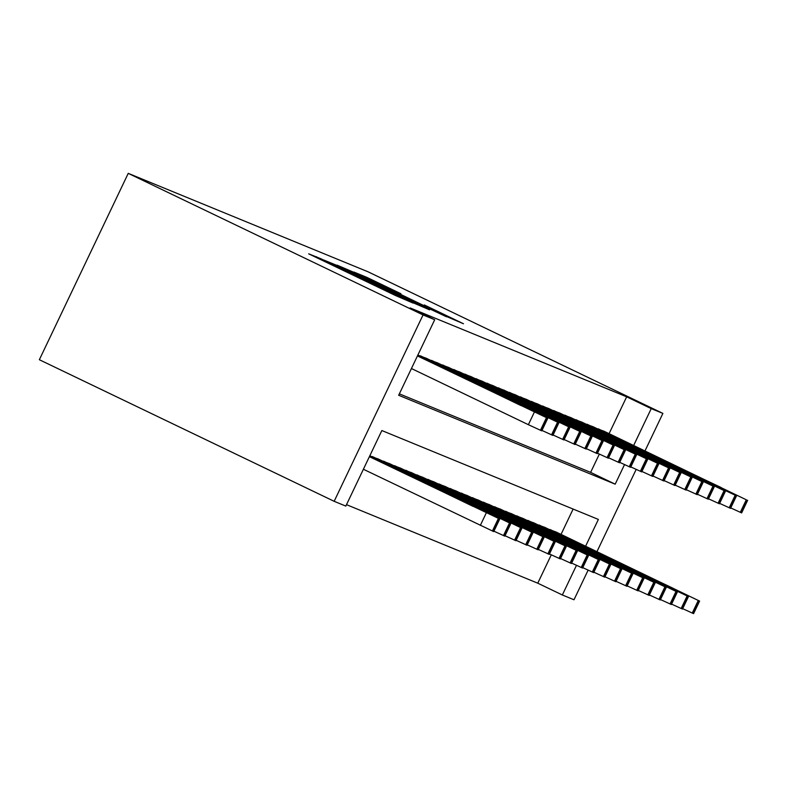 <?xml version="1.0" encoding="UTF-8"?>
<svg xmlns="http://www.w3.org/2000/svg" width="787" height="787" viewBox="0 0 787 787"><rect width="100%" height="100%" fill="white"/><g stroke="black" fill="none" stroke-linecap="round" stroke-linejoin="round"><path stroke-width="1.18" d="M320.663 258.648L308.681 253.827L395.487 295.518L413.067 303.064L320.663 258.648M400.908 293.718L366.909 277.388L353.924 272.066L444.586 315.676L463.484 323.762L424.301 304.953L447.429 316.679L431.286 309.173L363.82 276.621L400.908 293.718M609.099 433.647L626.659 396.815L651.233 408.62L662.89 413.401L368.08 271.81L128.242 173.356L39.35 359.718L334.16 501.309L345.818 506.1L381.852 430.538L598.376 519.43L585.607 546.188M626.659 396.815L410.145 307.933L434.709 319.729L423.052 314.938L128.242 173.356M338.922 266.242L323.88 260.064L410.696 301.755L429.584 309.842L338.922 266.242L338.695 266.714M337.092 265.15L355.872 273.197L446.534 316.797L393.874 292.066L429.092 309.409L337.092 265.15M426.574 358.38L419.796 355.901M437.68 362.945L430.892 360.456M448.787 367.499L441.999 365.011M459.883 372.054L453.105 369.575M470.99 376.619L464.212 374.13M482.097 381.174L475.309 378.695M493.193 385.728L486.415 383.249M504.3 390.293L497.522 387.804M515.406 394.848L508.618 392.369M526.503 399.403L519.725 396.923M537.61 403.967L530.832 401.478M548.716 408.522L541.928 406.043M559.823 413.086L553.035 410.598M570.919 417.641L564.141 415.152M582.026 422.196L575.248 419.717M593.132 426.761L586.345 424.272M399.353 393.854L590.624 472.367L599.34 454.109M597.451 428.836L604.229 431.315M346.506 504.664L537.767 583.187L551.284 554.845M561.042 534.393L573.123 509.061M371.739 456.637L378.527 459.116M382.846 461.192L389.634 463.681M393.953 465.756L400.75 468.206M405.059 470.311L411.837 472.8M416.156 474.866L422.944 477.355M427.262 479.431L434.04 481.91M438.369 483.985L445.147 486.474M449.466 488.55L456.253 491.029M460.572 493.105L467.35 495.584M471.679 497.659L478.457 500.148M482.775 502.224L489.563 504.703M493.882 506.779L500.68 509.228M504.988 511.334L511.766 513.822M516.085 515.898L522.873 518.377M527.192 520.453L533.979 522.942M538.298 525.008L545.096 527.467M549.405 529.572L556.183 532.051M588.115 570.172L573.998 599.773L562.341 594.982L576.468 565.361M537.767 583.187L562.341 594.982M596.959 551.638L636.162 469.436M645.006 450.892L662.89 413.401M434.709 319.729L398.675 395.281L615.188 484.172L624.514 464.625M633.663 445.452L651.233 408.62M423.052 314.938L334.16 501.309M590.624 472.367L615.188 484.172M328.1 261.933L413.027 302.552L328.1 261.933M363.26 277.28L387.243 288.859L363.26 277.28M363.387 469.259L493.734 531.599L499.735 519.007L369.546 456.352M499.735 519.007L369.388 456.667M473.194 506.208L439.776 490.301L473.105 506.395M417.592 355.616L547.782 418.271L417.444 355.931M411.434 368.523L528.372 424.685L534.383 412.093M521.24 405.472L487.822 389.565L521.151 405.659M547.782 418.271L541.781 430.863L528.372 424.685M369.841 455.722L510.842 523.562L369.693 456.037M510.842 523.562L504.831 536.154L493.931 531.176M484.3 510.763L450.872 494.866L484.202 510.96M377.986 458.86L520.581 527.585L372.438 456.578M521.938 528.126L515.938 540.718L505.038 535.74M495.397 515.328L461.979 499.42L495.308 515.515M389.093 463.415L531.687 532.14L383.535 461.143M533.045 532.681L527.044 545.273L516.134 540.295M506.503 519.882L473.085 503.985L506.415 520.069M400.19 467.98L543.906 537.157L394.641 465.697M544.151 537.236L538.141 549.828L527.241 544.85M517.61 524.437L484.192 508.54L517.521 524.634M417.897 354.986L558.888 422.826L417.74 355.301M532.346 410.027L498.928 394.13L532.258 410.214M558.888 422.826L552.887 435.418L541.977 430.44M426.033 358.124L569.749 427.302L420.484 355.842M543.453 414.582L510.035 398.684L543.364 414.779M569.995 427.38L563.984 439.972L553.084 435.004M437.139 362.679L579.744 431.404L431.591 360.397M554.56 419.146L521.132 403.239L554.461 419.333M581.101 431.945L575.09 444.537L564.19 439.559M448.246 367.244L590.84 435.959L442.688 364.961M565.656 423.701L532.238 407.804L565.568 423.898M592.198 436.5L586.197 449.092L575.287 444.114M411.296 472.534L553.9 541.259L405.748 470.252M555.258 541.8L549.247 554.392L538.347 549.415M528.716 529.002L495.289 513.094L528.618 529.189M459.342 371.798L603.058 440.976L453.794 369.516M576.763 428.256L543.345 412.358L576.674 428.453M603.304 441.054L597.294 453.646L586.394 448.679M422.403 477.099L564.997 545.814L416.844 474.817M566.355 546.355L560.354 558.947L549.444 553.969M539.813 533.556L506.395 517.659L539.725 533.753M470.449 376.353L614.155 445.531L464.901 374.081M587.869 432.82L554.442 416.913L587.771 433.007M614.411 445.619L608.4 458.211L597.5 453.233M433.499 481.654L577.215 550.831L427.951 479.372M577.461 550.91L571.451 563.502L560.551 558.534M550.92 538.111L517.502 522.214L550.831 538.308M481.555 380.918L624.15 449.633L475.997 378.636M598.966 437.375L565.548 421.478L598.877 437.572M625.508 450.174L619.507 462.766L608.597 457.788M444.606 486.209L587.21 554.933L439.057 483.936M588.568 555.474L582.557 568.066L571.657 563.089M562.026 542.676L528.598 526.769L561.928 542.863M492.652 385.473L636.368 454.65L487.104 383.19M610.073 441.93L576.655 426.033L609.984 442.127M636.614 454.729L630.603 467.33L619.703 462.353M455.712 490.773L598.307 559.488L450.154 488.491M599.664 560.029L593.664 572.621L582.754 567.643M573.123 547.231L539.705 531.333L573.034 547.427M466.819 495.328L610.525 564.505L461.261 493.046M610.771 564.584L604.77 577.186L593.86 572.208M584.229 551.785L550.811 535.888L584.141 551.982M477.916 499.883L620.52 568.607L472.367 497.61M621.878 569.149L615.867 581.741L604.967 576.763M595.336 556.35L561.908 540.443L595.238 556.537M489.022 504.447L631.617 573.162L483.474 502.165M632.974 573.703L626.973 586.295L616.064 581.318M606.433 560.905L573.015 545.007L606.344 561.101M500.129 509.002L642.723 577.727L494.57 506.72M644.081 578.268L638.08 590.86L627.17 585.882M617.539 565.459L584.121 549.562L617.451 565.656M511.225 513.557L653.83 582.282L505.677 511.284M655.187 582.823L649.177 595.415L638.277 590.437M628.646 570.024L595.228 554.127L628.557 570.211M522.332 518.121L666.038 587.299L516.784 515.839M666.294 587.377L660.283 599.969L649.383 594.992M639.752 574.579L606.324 558.681L639.654 574.776M533.438 522.676L676.033 591.401L527.88 520.394M677.391 591.942L671.39 604.534L660.48 599.556M650.849 579.143L617.431 563.236L650.76 579.33M544.535 527.231L687.14 595.956L538.987 524.959M688.497 596.497L682.486 609.089L671.586 604.111M661.956 583.698L628.538 567.801L661.867 583.885M503.759 390.027L646.363 458.752L498.21 387.755M621.179 446.495L587.751 430.587L621.081 446.682M647.721 459.293L641.71 471.885L630.81 466.907M514.865 394.592L658.571 463.769L509.317 392.31M632.276 451.049L598.858 435.152L632.187 451.246M658.817 463.848L652.817 476.44L641.907 471.462M525.972 399.147L668.566 467.872L520.414 396.864M643.382 455.614L609.964 439.707L643.294 455.801M669.924 468.413L663.923 481.005L653.013 476.027M537.068 403.701L679.673 472.426L531.52 401.429M654.489 460.169L621.061 444.271L654.391 460.356M681.03 472.967L675.02 485.559L664.12 480.582M548.175 408.266L691.881 477.443L542.627 405.984M665.586 464.724L632.168 448.826L665.497 464.92M692.137 477.522L686.126 490.114L675.226 485.136M559.282 412.821L701.876 481.546L553.723 410.539M676.692 469.288L643.274 453.381L676.604 469.475M703.234 482.087L697.233 494.679L686.323 489.701M570.378 417.385L712.983 486.1L564.83 415.103M687.799 473.843L654.381 457.945L687.71 474.04M714.34 486.641L708.33 499.233L697.43 494.256M581.485 421.94L725.191 491.118L575.936 419.658M698.905 478.398L665.477 462.5L698.807 478.594M725.447 491.196L719.436 503.788L708.536 498.82M592.591 426.495L735.186 495.22L587.033 424.223M710.002 482.962L676.584 467.055L709.913 483.149M736.543 495.761L730.543 508.353L719.633 503.375M555.642 531.796L699.348 600.973L550.093 529.513M699.604 601.052L693.593 613.644L682.693 608.676M673.062 588.253L639.634 572.356L672.964 588.45M603.688 431.06L746.292 499.775L598.14 428.777M721.108 487.517L687.69 471.62L721.02 487.714M747.65 500.316L741.639 512.908L730.739 507.93M316.177 257.428L316.522 256.71M361.036 278.972L361.381 278.254M359.58 278.273L359.875 277.634M486.327 512.829L480.326 525.421M498.378 518.466L492.377 531.058M499.489 518.918L493.479 531.51M541.535 430.774L547.536 418.182M540.423 430.322L546.424 417.73M509.484 523.021L503.473 535.613M510.596 523.483L504.585 536.075M520.581 527.585L514.58 540.177M521.692 528.038L515.692 540.63M531.687 532.14L525.686 544.732M532.799 532.592L526.788 545.184M542.794 536.695L536.783 549.287M543.906 537.157L537.895 549.749M552.631 435.329L558.642 422.737M551.53 434.877L557.53 422.285M563.738 439.894L569.749 427.302M562.626 439.431L568.637 426.839M574.844 444.448L580.845 431.856M573.733 443.996L579.744 431.404M585.951 449.003L591.952 436.411M584.839 448.551L590.84 435.959M553.9 541.259L547.89 553.851M555.002 541.712L549.001 554.304M597.048 453.568L603.058 440.976M595.936 453.105L601.947 440.513M564.997 545.814L558.996 558.406M566.109 546.267L560.108 558.859M608.154 458.123L614.155 445.531M607.043 457.67L613.053 445.078M576.104 550.369L570.093 562.961M577.215 550.831L571.205 563.423M619.261 462.677L625.262 450.085M618.149 462.225L624.15 449.633M587.21 554.933L581.199 567.525M588.322 555.386L582.311 567.978M630.357 467.242L636.368 454.65M629.246 466.78L635.257 454.188M598.307 559.488L592.306 572.08M599.419 559.941L593.418 572.533M609.413 564.043L603.403 576.635M610.525 564.505L604.514 577.097M620.52 568.607L614.509 581.199M621.632 569.06L615.621 581.652M631.617 573.162L625.616 585.754M632.728 573.615L626.727 586.217M642.723 577.727L636.722 590.319M643.835 578.179L637.824 590.771M653.83 582.282L647.819 594.874M654.941 582.734L648.931 595.326M664.936 586.836L658.926 599.428M666.038 587.299L660.037 599.891M676.033 591.401L670.032 603.993M677.145 591.854L671.144 604.446M687.14 595.956L681.129 608.548M688.251 596.408L682.24 609M641.464 471.797L647.475 459.205M640.352 471.344L646.363 458.752M652.571 476.361L658.571 463.769M651.459 475.899L657.46 463.307M663.667 480.916L669.678 468.324M662.565 480.464L668.566 467.872M674.774 485.471L680.785 472.879M673.662 485.018L679.673 472.426M685.88 490.035L691.881 477.443M684.769 489.573L690.77 476.981M696.977 494.59L702.988 481.998M695.875 494.138L701.876 481.546M708.084 499.145L714.094 486.553M706.972 498.692L712.983 486.1M719.19 503.71L725.191 491.118M718.078 503.247L724.089 490.655M730.297 508.264L736.298 495.672M729.185 507.812L735.186 495.22M698.246 600.511L692.235 613.103M699.348 600.973L693.347 613.565M741.393 512.819L747.404 500.227M740.282 512.367L746.292 499.775M321.106 259.789L321.391 259.198M365.955 281.333L366.24 280.743"/></g></svg>
